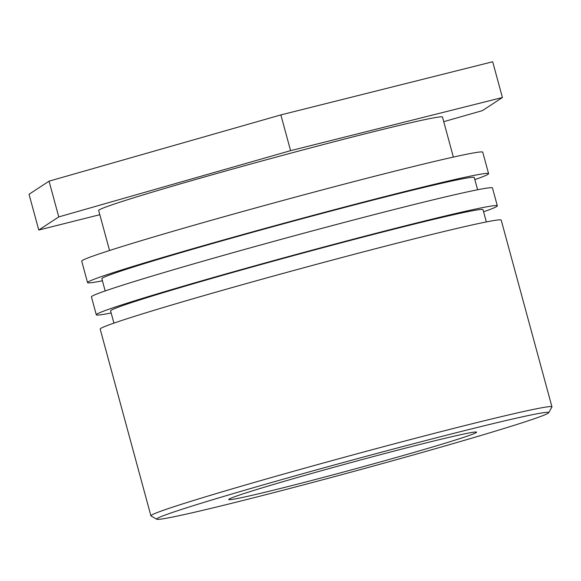 <?xml version="1.0" encoding="UTF-8"?>
<svg xmlns="http://www.w3.org/2000/svg" width="581" height="581" viewBox="0 0 581 581"><rect width="100%" height="100%" fill="white"/><g stroke="black" fill="none" stroke-linecap="round" stroke-linejoin="round"><path stroke-width="0.87" d="M240.839 497.801A128.408 3.588 164.8 0 0 382.182 461.437A128.408 3.588 164.8 0 0 476.493 432.09A128.408 3.588 164.8 0 0 351.716 462.382A128.408 3.588 164.8 0 0 228.761 499.399A128.408 3.588 164.8 0 0 240.839 497.801M175.782 516.393A203.118 5.672 -15.2 0 1 156.761 519.232A203.118 5.672 -15.2 0 1 351.164 460.37A203.118 5.672 -15.2 0 1 548.631 412.764A203.118 5.672 -15.2 0 1 394.027 460.355A203.118 5.672 -15.2 0 1 175.782 516.393M548.631 412.764L551.914 407.034A207.787 5.803 164.8 0 0 551.95 406.86A207.787 5.803 164.8 0 0 264.994 479.376A207.787 5.803 164.8 0 0 150.907 515.819A207.787 5.803 164.8 0 0 151.031 515.957L156.761 519.232M551.95 406.86L501.214 220.126A207.787 5.803 164.8 0 0 214.258 292.65A207.787 5.803 164.8 0 0 100.179 329.086L150.907 515.819M113.92 323.123L110.601 310.9A192.965 5.389 -15.2 0 1 216.539 277.057A192.965 5.389 -15.2 0 1 483.022 209.712L486.348 221.935M111.16 312.977A207.787 5.803 -15.2 0 1 96.293 314.786A207.787 5.803 -15.2 0 1 210.373 278.35A207.787 5.803 -15.2 0 1 497.329 205.827A207.787 5.803 -15.2 0 1 483.588 211.789M497.329 205.827L492.47 187.946A207.787 5.803 164.8 0 0 205.514 260.47A207.787 5.803 164.8 0 0 91.435 296.913L96.293 314.786M105.176 290.943L101.857 278.72A192.965 5.389 -15.2 0 1 207.795 244.884A192.965 5.389 -15.2 0 1 474.285 177.532L477.604 189.762M102.416 280.797A207.787 5.803 -15.2 0 1 87.549 282.606A207.787 5.803 -15.2 0 1 201.629 246.17A207.787 5.803 -15.2 0 1 488.585 173.646A207.787 5.803 -15.2 0 1 474.844 179.609M488.585 173.646L482.76 152.193A207.787 5.803 164.8 0 0 195.804 224.716A207.787 5.803 164.8 0 0 81.718 261.159L87.549 282.606M109.548 250.498L98.676 210.482A178.142 4.975 -15.2 0 1 196.48 179.238A178.142 4.975 -15.2 0 1 442.49 117.064L453.362 157.088M99.823 214.709L38.767 230.025L58.768 216.916L290.587 150.661L502.405 97.521L482.397 110.63L443.746 121.676M502.405 97.521L492.688 61.768L280.87 114.915L49.051 181.163L29.05 194.272L38.767 230.025M49.051 181.163L58.768 216.916M280.87 114.915L290.587 150.661"/></g></svg>
